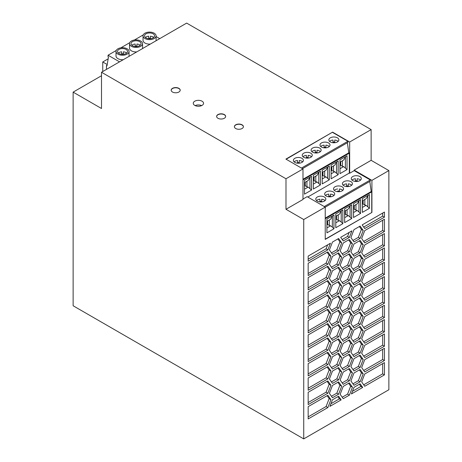 <?xml version="1.0" encoding="UTF-8"?>
<svg xmlns="http://www.w3.org/2000/svg" width="462" height="462" viewBox="0 0 462 462"><rect width="100%" height="100%" fill="white"/><g stroke="black" fill="none" stroke-linecap="round" stroke-linejoin="round"><path stroke-width="0.69" d="M302.985 168.959L285.903 159.095L332.588 132.138L349.67 142.001L371.136 129.608L186.654 23.1L101.507 72.257L285.99 178.765L285.99 209.286L302.985 199.474L302.985 168.959L285.99 178.765M371.136 129.608L371.136 160.331L388.871 170.576L371.916 180.365L354.175 170.126L354.175 170.657L349.67 173.256L349.318 173.054L307.773 197.037M101.507 75.739L73.129 92.129L73.129 305.763L303.73 438.9L388.871 389.743L388.871 170.576M150.439 38.248A5.018 2.899 0 0 0 148.683 38.248M148.683 38.71L148.683 36.198A5.018 2.899 0 0 0 145.374 37.457M146.015 37.907A5.018 2.899 180 0 1 144.542 35.863A5.018 2.899 180 0 1 147.644 33.183A5.018 2.899 180 0 1 153.113 33.813A5.018 2.899 180 0 1 154.579 35.863A5.018 2.899 180 0 1 151.484 38.537A5.018 2.899 180 0 1 146.015 37.907M153.748 37.457A5.018 2.899 0 0 0 153.113 37A5.018 2.899 0 0 0 150.439 36.198L150.439 38.71M131.855 45.259A5.018 2.899 0 0 1 135.17 44.006L135.17 46.518M116.008 51.467A6.52 3.765 0 0 0 117.914 54.129A6.52 3.765 0 0 0 125.023 54.949A6.52 3.765 0 0 0 129.048 51.467A6.52 3.765 0 0 0 127.142 48.805A6.52 3.765 0 0 0 120.033 47.99A6.52 3.765 0 0 0 116.008 51.467L116.008 55.977A6.52 3.765 0 0 0 117.914 58.639A6.52 3.765 0 0 0 123.227 59.719M129.013 56.376A6.52 3.765 0 0 0 129.048 55.977L129.048 51.467M140.234 45.259A5.018 2.899 0 0 0 139.593 44.808A5.018 2.899 0 0 0 136.925 44.006L136.925 46.518M136.925 46.05A5.018 2.899 0 0 0 135.17 46.05M147.88 32.224L148.487 32.149M156.087 36.533L159.737 38.641M126.715 53.066A5.018 2.899 0 0 0 126.074 52.61A5.018 2.899 0 0 0 123.406 51.808L123.406 54.32M123.406 53.858A5.018 2.899 0 0 0 121.65 53.858M121.65 54.32L121.65 51.808A5.018 2.899 0 0 0 118.341 53.066M118.982 53.517A5.018 2.899 180 0 1 117.51 51.467A5.018 2.899 180 0 1 120.611 48.793A5.018 2.899 180 0 1 126.074 49.422A5.018 2.899 180 0 1 127.547 51.467A5.018 2.899 180 0 1 124.451 54.146A5.018 2.899 180 0 1 118.982 53.517M119.537 61.85L108.056 55.215L108.056 56.855L108.46 57.092L106.988 65.87L106.456 65.558L107.103 65.188M108.056 55.215L116.228 50.497M120.848 47.829L129.741 42.695M134.367 40.027L143.26 34.893M129.522 43.665A6.52 3.765 0 0 0 131.433 46.327A6.52 3.765 0 0 0 138.542 47.141A6.52 3.765 0 0 0 142.567 43.665A6.52 3.765 0 0 0 140.656 41.002A6.52 3.765 0 0 0 133.547 40.188A6.52 3.765 0 0 0 129.522 43.665L129.522 48.169A6.52 3.765 0 0 0 131.433 50.832A6.52 3.765 0 0 0 136.746 51.917M142.533 48.574A6.52 3.765 0 0 0 142.567 48.169L142.567 43.665M143.041 35.863A6.52 3.765 0 0 0 144.953 38.525A6.52 3.765 0 0 0 152.056 39.339A6.52 3.765 0 0 0 156.087 35.863A6.52 3.765 0 0 0 154.175 33.2A6.52 3.765 0 0 0 147.066 32.38A6.52 3.765 0 0 0 143.041 35.863L143.041 40.367A6.52 3.765 0 0 0 144.953 43.03A6.52 3.765 0 0 0 150.26 44.109M156.046 40.771A6.52 3.765 0 0 0 156.087 40.367L156.087 35.863M132.496 45.715A5.018 2.899 180 0 1 131.029 43.665A5.018 2.899 180 0 1 134.124 40.991A5.018 2.899 180 0 1 139.593 41.615A5.018 2.899 180 0 1 141.06 43.665A5.018 2.899 180 0 1 137.965 46.339A5.018 2.899 180 0 1 132.496 45.715M325.877 147.182A5.018 2.899 0 0 0 324.116 147.182M101.507 72.257L101.507 108.512L73.129 92.129M303.73 438.9L303.73 219.531L285.99 209.286M371.916 180.365L371.916 212.439L325.225 239.397L325.225 207.115L303.73 219.531M302.985 199.064L307.132 196.668L325.225 207.115M364.737 242.885L361.665 238.519L364.737 230.596L384.442 219.219L384.442 231.514L364.737 242.885M343.231 326.992L340.153 322.62L343.231 314.703L349.376 311.157L352.448 315.529L349.376 323.446L343.231 326.992M384.442 303.199L364.737 314.576L361.665 310.204L364.737 302.287L384.442 290.91L384.442 303.199L382.663 302.177L363.709 313.121M364.737 357.594L361.665 353.222L364.737 345.299L384.442 333.928L384.442 346.217L364.737 357.594M343.231 384.344L340.153 379.978L343.231 372.054L349.376 368.509L352.448 372.88L349.376 380.798L343.231 384.344M352.448 358.541L349.376 366.458L343.231 370.01L340.153 365.638L343.231 357.721L349.376 354.169L352.448 358.541L350.67 357.519L348.625 354.602M360.129 283.443L363.201 287.814L360.129 295.732L353.984 299.278L350.912 294.906L353.984 286.989L360.129 283.443M363.201 359.505L360.129 367.423L353.984 370.969L350.912 366.597L353.984 358.679L360.129 355.134L363.201 359.505L361.423 358.477L359.378 355.567M332.473 399.774L338.617 396.223L341.181 399.867L329.914 406.369L332.473 399.774M352.448 258.177L349.376 266.095L343.231 269.641L340.153 265.269L343.231 257.351L349.376 253.805L352.448 258.177L350.67 257.149L348.625 254.239M332.473 270.732L338.617 267.18L341.695 271.552L338.617 279.47L332.473 283.021L329.4 278.65L332.473 270.732M353.984 327.956L350.912 323.585L353.984 315.667L360.129 312.116L363.201 316.487L360.129 324.405L353.984 327.956M327.864 294.9L330.936 299.266L327.864 307.19L308.166 318.561L308.166 306.271L327.864 294.9M343.231 355.671L340.153 351.299L343.231 343.382L349.376 339.836L352.448 344.202L349.376 352.125L343.231 355.671M338.617 367.55L341.695 371.922L338.617 379.839L332.473 383.385L329.4 379.013L332.473 371.096L338.617 367.55M330.936 370.957L327.864 378.875L308.166 390.251L308.166 377.962L327.864 366.585L330.936 370.957L329.163 369.935L326.091 377.852L308.166 388.207M327.864 249.838L308.166 261.209L308.166 256.092L330.428 243.237L327.864 249.838L326.091 248.81L308.166 259.165M338.617 310.198L341.695 314.57L338.617 322.488L332.473 326.033L329.4 321.662L332.473 313.744L338.617 310.198M343.231 300.369L349.376 296.818L352.448 301.189L349.376 309.107L343.231 312.659L340.153 308.287L343.231 300.369M327.864 278.511L308.166 289.888L308.166 277.598L327.864 266.222L330.936 270.593L327.864 278.511L326.091 277.489L308.166 287.838M338.617 353.211L341.695 357.582L338.617 365.5L332.473 369.046L329.4 364.674L332.473 356.756L338.617 353.211M364.737 328.915L361.665 324.543L364.737 316.626L384.442 305.249L384.442 317.538L364.737 328.915M360.129 281.393L353.984 284.938L350.912 280.573L353.984 272.649L360.129 269.103L363.201 273.475L360.129 281.393L358.35 280.37L361.423 272.453L359.378 269.537M330.936 385.296L327.864 393.214L308.166 404.591L308.166 392.302L327.864 380.925L330.936 385.296L329.163 384.274L326.091 392.192L308.166 402.541M327.864 264.172L308.166 275.548L308.166 263.259L327.864 251.882L330.936 256.254L327.864 264.172L326.091 263.149L308.166 273.498M384.442 260.187L364.737 271.564L361.665 267.192L364.737 259.274L384.442 247.898L384.442 260.187L382.663 259.165L363.709 270.108M352.448 387.22L349.376 395.137L343.231 398.683L340.153 394.311L343.231 386.394L349.376 382.848L352.448 387.22L350.67 386.192L348.625 383.281M360.129 369.467L363.201 373.839L360.129 381.756L353.984 385.308L350.912 380.936L353.984 373.019L360.129 369.467M343.231 329.042L349.376 325.496L352.448 329.868L349.376 337.786L343.231 341.331L340.153 336.96L343.231 329.042M363.201 230.463L360.129 238.38L353.984 241.926L350.912 237.555L353.984 229.637L360.129 226.091L363.201 230.463L361.423 229.435L359.378 226.524M364.737 373.977L384.442 362.601L384.442 374.89L364.737 386.267L361.665 381.895L364.737 373.977M327.864 364.541L308.166 375.918L308.166 363.623L327.864 352.252L330.936 356.624L327.864 364.541L326.091 363.513L308.166 373.868M349.376 294.773L343.231 298.319L340.153 293.947L343.231 286.03L349.376 282.478L352.448 286.85L349.376 294.773L347.597 293.745L350.67 285.828L348.625 282.911M327.864 395.264L330.936 399.636L327.864 407.553L308.166 418.93L308.166 406.641L327.864 395.264M364.737 257.224L361.665 252.853L364.737 244.935L384.442 233.558L384.442 245.848L364.737 257.224M308.166 334.95L327.864 323.573L330.936 327.945L327.864 335.862L308.166 347.239L308.166 334.95M308.166 320.611L327.864 309.234L330.936 313.606L327.864 321.523L308.166 332.9L308.166 320.611M384.442 331.878L364.737 343.254L361.665 338.883L364.737 330.965L384.442 319.589L384.442 331.878L382.663 330.856L363.709 341.799M332.473 354.712L329.4 350.34L332.473 342.423L338.617 338.871L341.695 343.243L338.617 351.16L332.473 354.712M341.695 242.879L338.617 250.797L332.473 254.343L329.4 249.971L332.473 242.053L338.617 238.507L341.695 242.879L339.917 241.851L337.872 238.941M349.376 239.466L352.448 243.838L349.376 251.755L343.231 255.307L340.153 250.935L343.231 243.012L349.376 239.466M384.442 288.865L364.737 300.236L361.665 295.871L364.737 287.947L384.442 276.576L384.442 288.865L382.663 287.838L363.709 298.781M364.737 285.903L361.665 281.531L364.737 273.614L384.442 262.237L384.442 274.526L364.737 285.903M364.737 228.551L362.173 224.907L384.442 212.052L384.442 217.175L364.737 228.551M353.984 256.266L350.912 251.894L353.984 243.976L360.129 240.425L363.201 244.796L360.129 252.72L353.984 256.266M327.864 337.913L330.936 342.284L327.864 350.202L308.166 361.579L308.166 349.289L327.864 337.913M341.695 328.904L338.617 336.827L332.473 340.373L329.4 336.001L332.473 328.084L338.617 324.532L341.695 328.904L339.917 327.881L337.872 324.965M353.984 330.001L360.129 326.455L363.201 330.827L360.129 338.744L353.984 342.29L350.912 337.924L353.984 330.001M360.129 254.764L363.201 259.136L360.129 267.053L353.984 270.605L350.912 266.233L353.984 258.316L360.129 254.764M360.129 340.794L363.201 345.166L360.129 353.084L353.984 356.629L350.912 352.258L353.984 344.34L360.129 340.794M364.737 359.638L384.442 348.261L384.442 360.556L364.737 371.927L361.665 367.556L364.737 359.638M343.231 271.691L349.376 268.145L352.448 272.516L349.376 280.434L343.231 283.98L340.153 279.608L343.231 271.691M341.695 386.255L338.617 394.178L332.473 397.724L329.4 393.353L332.473 385.435L338.617 381.889L341.695 386.255L339.917 385.233L337.872 382.317M308.166 291.938L327.864 280.561L330.936 284.933L327.864 292.85L308.166 304.227L308.166 291.938M338.617 265.136L332.473 268.682L329.4 264.31L332.473 256.393L338.617 252.847L341.695 257.213L338.617 265.136L336.844 264.108L339.917 256.191L337.872 253.28M332.473 285.066L338.617 281.52L341.695 285.891L338.617 293.809L332.473 297.361L329.4 292.989L332.473 285.066M363.201 302.148L360.129 310.071L353.984 313.617L350.912 309.245L353.984 301.328L360.129 297.782L363.201 302.148L361.423 301.126L359.378 298.209M349.376 237.416L343.231 240.968L340.667 237.324L351.934 230.821L349.376 237.416L347.597 236.394L342.203 239.507M332.473 311.694L329.4 307.322L332.473 299.405L338.617 295.859L341.695 300.231L338.617 308.148L332.473 311.694M362.687 387.451L351.42 393.953L353.984 387.352L360.129 383.807L362.687 387.451L360.914 386.428L352.448 391.314M371.916 212.439L325.225 239.195M351.709 204.753L344.658 208.824L344.658 222.615L351.709 218.543L351.709 204.753M360.574 199.63L353.522 203.702L353.522 217.492L360.574 213.427L360.574 199.63M369.444 208.304L369.444 194.514L362.393 198.585L362.393 212.376L369.444 208.304L366.066 205.313L362.393 207.432M335.787 227.737L342.839 223.666L342.839 209.875L335.787 213.946L335.787 227.737M326.917 232.86L333.968 228.788L333.968 214.992L326.917 219.063L326.917 232.86M371.737 212.341L371.737 191.857L325.225 218.711M351.709 218.543L348.325 215.552L344.658 217.671M344.658 211.117L348.325 208.997L350.589 205.399M350.086 206.271L350.086 216.897M347.083 209.713L347.083 215.217L348.325 215.552M345.385 210.695L345.385 214.241L344.658 214.663M347.083 215.217L345.385 214.241M344.658 214.252L345.166 213.958L345.166 210.822M345.166 213.958L344.658 213.663M360.574 213.427L357.195 210.435L353.522 212.555M353.522 206L357.195 203.881L359.459 200.277M358.957 201.149L358.957 211.775M355.954 204.597L355.954 210.1L357.195 210.435M355.954 210.1L354.256 209.119L353.522 209.54M353.522 209.13L354.036 208.836L354.036 205.706M354.256 205.573L354.256 209.119M354.036 208.836L353.522 208.541M362.393 200.878L366.066 198.758L367.827 196.027L367.827 206.653M364.824 199.474L364.824 204.978L366.066 205.313M364.824 204.978L363.126 203.996L362.393 204.418M367.827 196.027L368.329 195.155M363.126 200.456L363.126 203.996M362.393 204.013L362.907 203.719L362.907 200.583M362.907 203.719L362.393 203.424M341.724 210.516L339.454 214.12L335.787 216.239M335.787 219.375L336.296 219.08L336.296 215.945M335.787 219.785L336.521 219.358L336.521 215.818M336.296 219.08L335.787 218.786M338.219 214.836L338.219 220.339L336.521 219.358M341.222 211.388L341.222 222.014L339.454 220.674L335.787 222.794M338.219 220.339L339.454 220.674M342.839 223.666L341.222 222.014M332.854 215.638L330.584 219.242L326.917 221.362M329.348 219.958L329.348 225.462L330.584 225.797L326.917 227.916M329.348 225.462L327.65 224.48L326.917 224.902M327.65 220.934L327.65 224.48M332.351 216.511L332.351 227.137L330.584 225.797M333.968 228.788L332.351 227.137M326.917 224.492L327.425 224.197L327.425 221.067M327.425 224.197L326.917 223.903M325.225 218.093L371.205 191.551L371.737 191.857M339.426 191.02A5.018 2.899 0 0 0 337.67 191.02L337.67 191.69M327.119 280.994L329.163 283.905L326.091 291.828L308.166 302.177M382.663 349.289L382.663 359.528L363.709 370.472M382.663 320.611L382.663 330.856M107.213 64.541L102.749 61.966L108.166 58.841M382.663 291.938L382.663 302.177M106.456 65.558L106.456 69.398M349.376 352.125L347.597 351.097L350.67 343.179L348.625 340.263M342.203 354.215L347.597 351.097M360.129 367.423L358.35 366.395L361.423 358.477M382.663 306.271L382.663 316.516L363.709 327.46M338.617 394.178L336.844 393.15L339.917 385.233M331.45 396.269L336.844 393.15M342.203 296.864L347.597 293.745M352.956 240.471L358.35 237.352L361.423 229.435M102.749 61.966L102.749 71.541M352.956 297.823L358.35 294.71L361.423 286.787L359.378 283.876M327.864 350.202L326.091 349.18L308.166 359.528M360.129 310.071L358.35 309.043L361.423 301.126M330.936 299.266L329.163 298.244L326.091 306.162L308.166 316.516M327.864 307.19L326.091 306.162M382.663 277.598L382.663 287.838M338.617 250.797L336.844 249.775L339.917 241.851M341.695 357.582L339.917 356.56L337.872 353.644M338.617 365.5L336.844 364.478L339.917 356.56M331.45 367.59L336.844 364.478M330.936 313.606L329.163 312.583L326.091 320.501L308.166 330.856M327.864 321.523L326.091 320.501M331.45 267.227L336.844 264.108M363.201 345.166L361.423 344.138L359.378 341.227M360.129 353.084L358.35 352.061L361.423 344.138M352.448 301.189L350.67 300.167L348.625 297.251M363.201 273.475L361.423 272.453M322.967 171.985L322.967 175.525L322.233 175.947M324.665 171.004L324.665 176.507L322.967 175.525M337.041 161.561L334.771 165.165L331.104 167.284M354.175 170.657L370.31 179.972L370.357 181.121L325.225 207.178M371.205 191.551L369.791 181.451M347.026 169.589L347.026 155.798L339.974 159.869L339.974 173.66L347.026 169.589L343.641 166.603L339.974 168.717M317.261 201.126A5.018 2.899 180 0 1 315.794 199.076A5.018 2.899 180 0 1 318.89 196.402A5.018 2.899 180 0 1 324.359 197.026A5.018 2.899 180 0 1 325.826 199.076A5.018 2.899 180 0 1 322.73 201.755A5.018 2.899 180 0 1 317.261 201.126M343.872 185.764A5.018 2.899 180 0 1 342.4 183.714A5.018 2.899 180 0 1 345.501 181.04A5.018 2.899 180 0 1 350.964 181.664A5.018 2.899 180 0 1 352.437 183.714A5.018 2.899 180 0 1 349.341 186.388A5.018 2.899 180 0 1 343.872 185.764M352.743 180.642A5.018 2.899 180 0 1 351.27 178.592A5.018 2.899 180 0 1 354.366 175.918A5.018 2.899 180 0 1 359.834 176.548A5.018 2.899 180 0 1 361.307 178.592A5.018 2.899 180 0 1 358.206 181.271A5.018 2.899 180 0 1 352.743 180.642M335.002 190.881A5.018 2.899 180 0 1 333.529 188.837A5.018 2.899 180 0 1 336.631 186.157A5.018 2.899 180 0 1 342.099 186.787A5.018 2.899 180 0 1 343.566 188.837A5.018 2.899 180 0 1 340.471 191.511A5.018 2.899 180 0 1 335.002 190.881M326.132 196.004A5.018 2.899 180 0 1 324.665 193.953A5.018 2.899 180 0 1 327.76 191.28A5.018 2.899 180 0 1 333.229 191.909A5.018 2.899 180 0 1 334.696 193.953A5.018 2.899 180 0 1 331.601 196.633A5.018 2.899 180 0 1 326.132 196.004M370.31 179.972L324.26 206.56M339.974 165.298L340.482 165.003L339.974 164.709M340.482 165.003L340.482 161.867M339.426 191.69L339.426 188.97A5.018 2.899 0 0 1 342.099 189.772A5.018 2.899 0 0 1 342.85 190.327M324.116 147.852L324.116 145.137A5.018 2.899 0 0 0 320.697 146.494M321.448 147.049A5.018 2.899 180 0 1 319.981 145.004A5.018 2.899 180 0 1 323.077 142.325A5.018 2.899 180 0 1 328.546 142.954A5.018 2.899 180 0 1 330.012 145.004A5.018 2.899 180 0 1 326.917 147.678A5.018 2.899 180 0 1 321.448 147.049M329.296 146.494A5.018 2.899 0 0 0 328.546 145.94A5.018 2.899 0 0 0 325.877 145.137L325.877 147.852M330.555 196.136A5.018 2.899 0 0 0 328.8 196.136M311.544 190.073L311.544 176.282L304.498 180.353L304.498 194.144L311.544 190.073L308.166 187.081L304.498 189.201M304.498 182.646L308.166 180.527L310.429 176.929M309.927 177.801L309.927 188.421M317.007 152.304A5.018 2.899 0 0 0 315.251 152.304L315.251 150.254A5.018 2.899 0 0 0 311.827 151.617M312.578 152.171A5.018 2.899 180 0 1 311.111 150.121A5.018 2.899 180 0 1 314.206 147.447A5.018 2.899 180 0 1 319.675 148.077A5.018 2.899 180 0 1 321.142 150.121A5.018 2.899 180 0 1 318.047 152.801A5.018 2.899 180 0 1 312.578 152.171M320.426 151.617A5.018 2.899 0 0 0 319.675 151.062A5.018 2.899 0 0 0 317.007 150.254L317.007 152.974M299.266 162.543A5.018 2.899 0 0 0 297.511 162.543M194.779 105.4A5.146 2.968 0 0 0 200.381 106.041A5.146 2.968 0 0 0 203.557 103.297A5.146 2.968 0 0 0 202.05 101.201A5.146 2.968 0 0 0 196.448 100.554A5.146 2.968 0 0 0 193.272 103.297A5.146 2.968 0 0 0 194.779 105.4M338.155 174.711L331.104 178.782L331.104 164.992L338.155 160.92L338.155 174.711L334.771 171.72L331.104 173.839M338.167 141.372A5.018 2.899 0 0 0 337.416 140.818A5.018 2.899 0 0 0 334.742 140.015L334.742 142.735M334.742 142.065A5.018 2.899 0 0 0 332.987 142.065M332.987 142.735L332.987 140.015A5.018 2.899 0 0 0 329.568 141.372M330.318 141.932A5.018 2.899 180 0 1 328.852 139.882A5.018 2.899 180 0 1 331.947 137.202A5.018 2.899 180 0 1 337.416 137.832A5.018 2.899 180 0 1 338.883 139.882A5.018 2.899 180 0 1 335.787 142.556A5.018 2.899 180 0 1 330.318 141.932M315.794 176.126L315.794 181.63L317.036 181.964L313.363 184.078M315.794 181.63L314.096 180.648L313.363 181.069M321.691 201.259A5.018 2.899 0 0 0 319.935 201.259M325.109 200.572A5.018 2.899 0 0 0 324.359 200.011A5.018 2.899 0 0 0 321.691 199.209L321.691 201.929M224.33 114.576A4.516 2.605 180 0 1 225.652 116.418A4.516 2.605 180 0 1 222.863 118.826A4.516 2.605 180 0 1 217.943 118.26A4.516 2.605 180 0 1 216.62 116.418A4.516 2.605 180 0 1 219.41 114.01A4.516 2.605 180 0 1 224.33 114.576M235.701 128.511A4.516 2.605 180 0 1 234.378 126.669A4.516 2.605 180 0 1 237.168 124.261A4.516 2.605 180 0 1 242.088 124.827A4.516 2.605 180 0 1 243.41 126.669A4.516 2.605 180 0 1 240.621 129.077A4.516 2.605 180 0 1 235.701 128.511M178.886 88.334A4.516 2.605 180 0 1 180.209 90.182A4.516 2.605 180 0 1 177.42 92.591A4.516 2.605 180 0 1 172.499 92.025A4.516 2.605 180 0 1 171.177 90.182A4.516 2.605 180 0 1 173.96 87.774A4.516 2.605 180 0 1 178.886 88.334M304.498 185.782L305.007 185.487L304.498 185.193M305.007 185.487L305.007 182.351M325.381 195.449A5.018 2.899 0 0 1 328.8 194.092L328.8 196.806M330.555 196.806L330.555 194.092A5.018 2.899 0 0 1 333.229 194.895A5.018 2.899 0 0 1 333.98 195.449M351.986 180.088A5.018 2.899 0 0 1 355.411 178.73L355.411 181.445M357.166 180.775A5.018 2.899 0 0 0 355.411 180.775M360.585 180.088A5.018 2.899 0 0 0 359.834 179.533A5.018 2.899 0 0 0 357.166 178.73L357.166 181.445M316.51 200.572A5.018 2.899 0 0 1 319.935 199.209L319.935 201.929M336.538 162.439L336.538 173.059M340.702 161.74L340.702 165.286L339.974 165.708M342.406 160.759L342.406 166.268L340.702 165.286M302.985 179.897L349.318 153.141L349.318 173.054M302.985 179.279L348.787 152.835L349.318 153.141M320.414 184.95L320.414 171.159L313.363 175.231L313.363 189.022L320.414 184.95L317.036 181.964M313.363 177.523L317.036 175.41L319.3 171.806M318.797 172.678L318.797 183.304M329.285 179.833L329.285 166.043L322.233 170.108L322.233 183.905L329.285 179.833L325.901 176.842L322.233 178.961M322.233 175.537L322.742 175.242L322.233 174.948M322.742 175.242L322.742 172.112M315.251 150.254L315.251 152.974M371.136 160.331L354.175 170.126M311.555 156.733A5.018 2.899 0 0 0 310.805 156.179A5.018 2.899 0 0 0 308.137 155.376L308.137 158.096M310.805 153.193A5.018 2.899 180 0 1 312.277 155.244A5.018 2.899 180 0 1 309.176 157.917A5.018 2.899 180 0 1 303.713 157.294A5.018 2.899 180 0 1 302.24 155.244A5.018 2.899 180 0 1 305.336 152.57A5.018 2.899 180 0 1 310.805 153.193M348.296 186.567L348.296 183.847A5.018 2.899 0 0 1 350.964 184.65A5.018 2.899 0 0 1 351.721 185.21M313.363 180.659L313.877 180.365L313.363 180.07M313.877 180.365L313.877 177.229M337.67 188.97A5.018 2.899 0 0 0 334.251 190.327M305.226 182.224L305.226 185.77L304.498 186.192M306.924 181.243L306.924 186.746L305.226 185.77M332.588 132.138L286.151 159.24M301.449 168.07L347.892 141.262L347.932 142.411L302.471 168.659M306.924 186.746L308.166 187.081M331.837 166.863L331.837 170.409L331.104 170.83M333.535 165.881L333.535 171.385L331.837 170.409M348.787 152.835L347.366 142.735M294.092 161.856A5.018 2.899 0 0 1 297.511 160.499L297.511 163.219M328.17 166.684L325.901 170.287L322.233 172.407M302.691 161.856A5.018 2.899 0 0 0 301.934 161.302A5.018 2.899 0 0 0 299.266 160.499L299.266 163.219M331.104 170.42L331.612 170.126L331.612 166.99M314.096 177.102L314.096 180.648M302.957 156.733A5.018 2.899 0 0 1 306.381 155.376L306.381 158.096M195.172 105.602A5.146 2.968 180 0 1 201.657 105.602M339.974 162.162L343.641 160.048L345.911 156.445M345.403 157.317L345.403 167.943M331.612 170.126L331.104 169.831M308.137 157.427A5.018 2.899 0 0 0 306.381 157.427M342.406 166.268L343.641 166.603M301.934 158.316A5.018 2.899 180 0 1 303.407 160.366A5.018 2.899 180 0 1 300.312 163.04A5.018 2.899 180 0 1 294.843 162.41A5.018 2.899 180 0 1 293.37 160.366A5.018 2.899 180 0 1 296.471 157.686A5.018 2.899 180 0 1 301.934 158.316M333.535 171.385L334.771 171.72M324.665 176.507L325.901 176.842M349.67 173.256L349.67 142.001M347.892 141.262L332.588 132.427M343.122 185.21A5.018 2.899 0 0 1 346.54 183.847L346.54 186.567M348.296 185.897A5.018 2.899 0 0 0 346.54 185.897M327.668 167.556L327.668 178.182M384.442 245.848L382.663 244.825L363.709 255.769M352.956 269.144L358.35 266.031L361.423 258.114L359.378 255.197M363.201 330.827L361.423 329.804L359.378 326.888M327.119 338.346L329.163 341.256L326.091 349.18M330.936 327.945L329.163 326.923L326.091 334.84L308.166 345.189M327.864 335.862L326.091 334.84M327.119 395.697L329.163 398.608L326.091 406.531L308.166 416.88M342.203 311.197L347.597 308.085L350.67 300.167M363.201 316.487L361.423 315.465L359.378 312.549M360.129 324.405L358.35 323.383L361.423 315.465M330.936 256.254L329.163 255.232L326.091 263.149M341.695 257.213L339.917 256.191M349.376 266.095L347.597 265.072L350.67 257.149M342.203 268.185L347.597 265.072M352.448 286.85L350.67 285.828M342.203 282.525L347.597 279.406L350.67 271.489L348.625 268.578M352.448 315.529L350.67 314.507L348.625 311.59M384.442 360.556L382.663 359.528M337.872 396.656L339.408 398.845L330.936 403.73M327.119 381.358L329.163 384.274M360.129 338.744L358.35 337.722L361.423 329.804M331.45 353.251L336.844 350.138L339.917 342.221L337.872 339.304M352.956 340.835L358.35 337.722M382.663 220.247L382.663 230.486L363.709 241.43M327.119 324.006L329.163 326.923M330.936 270.593L329.163 269.571L326.091 277.489M352.956 326.495L358.35 323.383M349.133 232.432L347.597 236.394M352.448 372.88L350.67 371.858L348.625 368.942M330.936 284.933L329.163 283.905M327.864 292.85L326.091 291.828M382.663 363.629L382.663 373.868L363.709 384.811M384.442 374.89L382.663 373.868M327.119 252.316L329.163 255.232M327.627 244.854L326.091 248.81M342.203 325.537L347.597 322.424L350.67 314.507M360.129 238.38L358.35 237.352M382.663 334.95L382.663 345.189L363.709 356.133M331.45 381.93L336.844 378.811L339.917 370.894L337.872 367.983M338.617 336.827L336.844 335.799L339.917 327.881M331.45 338.917L336.844 335.799M349.376 366.458L347.597 365.436L350.67 357.519M342.203 368.549L347.597 365.436M363.201 244.796L361.423 243.774L359.378 240.858M327.119 266.655L329.163 269.571M341.695 271.552L339.917 270.53L337.872 267.613M382.663 234.586L382.663 244.825M338.617 351.16L336.844 350.138M349.376 337.786L347.597 336.758L350.67 328.84L348.625 325.929M342.203 339.876L347.597 336.758M352.448 344.202L350.67 343.179M363.201 373.839L361.423 372.817L359.378 369.9M330.936 342.284L329.163 341.256M359.378 384.24L360.914 386.428M382.663 213.074L382.663 216.147L363.709 227.09M384.442 217.175L382.663 216.147M330.936 399.636L329.163 398.608M327.864 407.553L326.091 406.531M360.129 381.756L358.35 380.734L361.423 372.817M352.956 383.853L358.35 380.734M349.376 309.107L347.597 308.085M384.442 346.217L382.663 345.189M382.663 248.92L382.663 259.165M341.695 314.57L339.917 313.542L337.872 310.631M363.201 259.136L361.423 258.114M360.129 267.053L358.35 266.031M352.956 369.513L358.35 366.395M341.695 343.243L339.917 342.221M352.956 283.483L358.35 280.37M384.442 231.514L382.663 230.486M327.119 367.019L329.163 369.935M338.617 308.148L336.844 307.126L339.917 299.203L337.872 296.292M331.45 310.239L336.844 307.126M327.119 309.667L329.163 312.583M349.376 395.137L347.597 394.115L350.67 386.192M342.203 397.228L347.597 394.115M341.695 285.891L339.917 284.869L337.872 281.953M338.617 293.809L336.844 292.787L339.917 284.869M331.45 295.899L336.844 292.787M352.448 243.838L350.67 242.816L348.625 239.899M342.203 253.846L347.597 250.733L350.67 242.816M349.376 323.446L347.597 322.424M349.376 280.434L347.597 279.406M338.617 379.839L336.844 378.811M360.129 295.732L358.35 294.71M384.442 317.538L382.663 316.516M349.376 380.798L347.597 379.776L350.67 371.858M342.203 382.888L347.597 379.776M341.695 300.231L339.917 299.203M384.442 274.526L382.663 273.504L363.709 284.442M382.663 263.259L382.663 273.504M331.45 252.887L336.844 249.775M331.45 281.56L336.844 278.447L339.917 270.53M327.864 393.214L326.091 392.192M360.129 252.72L358.35 251.692L361.423 243.774M352.956 254.81L358.35 251.692M352.956 312.162L358.35 309.043M338.617 322.488L336.844 321.46L339.917 313.542M327.119 352.685L329.163 355.596L326.091 363.513M352.448 329.868L350.67 328.84M341.695 371.922L339.917 370.894M363.201 287.814L361.423 286.787M338.617 279.47L336.844 278.447M349.376 251.755L347.597 250.733M331.45 324.578L336.844 321.46M352.956 355.174L358.35 352.061M327.864 378.875L326.091 377.852M327.119 295.328L329.163 298.244M330.936 356.624L329.163 355.596M341.181 399.867L339.408 398.845M352.448 272.516L350.67 271.489M216.626 116.522A4.516 2.605 180 0 1 219.49 114.195A4.516 2.605 180 0 1 224.33 114.778A4.516 2.605 180 0 1 225.647 116.522M234.384 126.773A4.516 2.605 180 0 1 237.249 124.445A4.516 2.605 180 0 1 242.088 125.029A4.516 2.605 180 0 1 243.405 126.773M171.177 90.281A4.516 2.605 180 0 1 174.047 87.959A4.516 2.605 180 0 1 178.886 88.542A4.516 2.605 180 0 1 180.203 90.281"/></g></svg>
